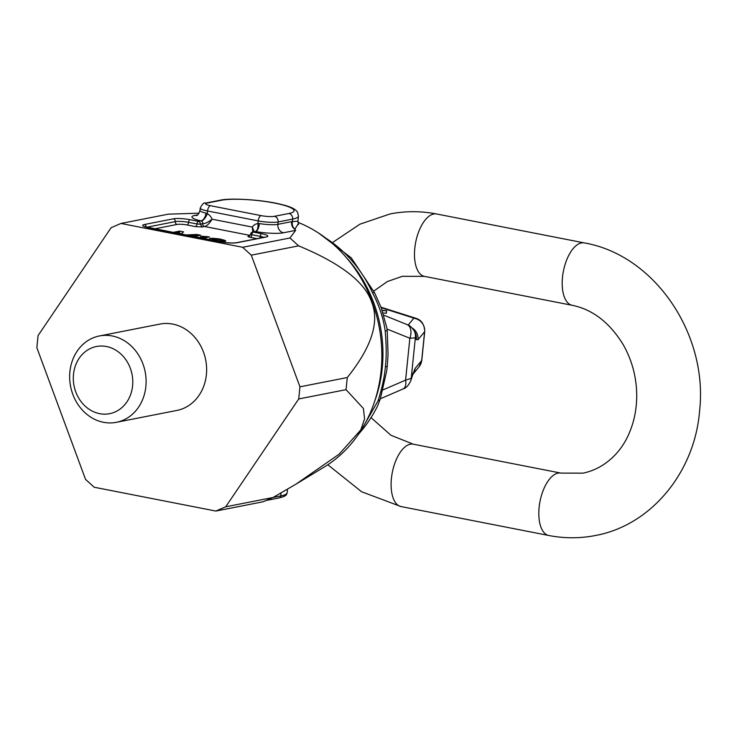 <?xml version="1.0" encoding="UTF-8"?>
<svg xmlns="http://www.w3.org/2000/svg" width="737" height="737" viewBox="0 0 737 737"><rect width="100%" height="100%" fill="white"/><g stroke="black" fill="none" stroke-linecap="round" stroke-linejoin="round"><path stroke-width="1.11" d="M120.951 223.458L111.094 227.715L38.084 335.556L36.85 347.689L85.529 479.354L94.161 487.231L215.849 511.054L225.706 506.798L298.715 398.957L299.95 386.824L251.271 255.159L242.639 247.282L120.951 223.458L168.285 214.163L199.091 213.186M99.403 335.961L159.92 324.077A44.008 37.992 78.9 0 1 172.78 324.096A44.008 37.992 -101.1 0 1 206.581 367.312A44.008 37.992 -101.1 0 1 176.88 410.435L116.363 422.319A44.008 37.992 -101.1 0 0 145.862 386.575A44.008 37.992 -101.1 0 0 112.264 335.98A44.008 37.992 -101.1 0 0 99.403 335.961A44.008 37.992 -101.1 0 0 69.895 371.706A44.008 37.992 -101.1 0 0 103.493 422.301A44.008 37.992 -101.1 0 0 116.363 422.319M132.586 385.875A34.224 29.554 -101.1 0 0 106.45 346.519A34.224 29.554 -101.1 0 0 73.497 374.313A34.224 29.554 78.9 0 0 99.633 413.66A34.224 29.554 78.9 0 0 132.586 385.875M215.849 511.054L263.183 501.759L273.04 497.503L295.952 484.172L339.14 454.167L360.798 429.901L364.575 418.865L363.415 408.473L346.049 389.661L347.284 377.528C371.531 347.265 379.675 322.143 371.688 302.152C364.833 281.93 340.476 263.164 298.605 245.863L289.973 237.987L295.592 230.395L294.809 229.308C292.322 227.503 291.253 224.951 291.603 221.653L277.25 224.453A14.666 2.46 5.8 0 1 259.406 223.56L257.922 223.597L258.199 220.897A4.892 2.331 -78.9 0 1 261.11 215.628L210.469 205.706A9.784 1.64 -174.2 0 1 206.867 203.108L221.386 200.252A39.116 6.559 -174.2 0 1 274.514 203.062A39.116 6.559 -174.2 0 1 288.913 213.472L274.394 216.328A9.784 1.64 -174.2 0 1 261.11 215.628M289.973 237.987L242.639 247.282M261.727 233.74A2.441 1.161 101.1 0 0 260.272 236.374L251.833 234.725A2.441 1.161 101.1 0 1 253.288 232.091A2.441 2.11 78.9 0 0 252.57 232.091L254.993 231.611A2.441 2.11 78.9 0 1 255.168 231.584L253.288 232.091L261.727 233.74A12.225 2.045 -174.2 0 1 266.223 236.992L237.176 242.703A12.225 2.045 -174.2 0 1 220.575 241.819L148.828 227.779A12.225 2.045 -174.2 0 1 144.332 224.527L173.379 218.815A12.225 2.045 -174.2 0 1 189.98 219.69L198.419 221.349A2.441 1.161 101.1 0 0 196.963 223.984L188.525 222.334A2.441 1.161 -78.9 0 1 187.069 224.969A7.333 1.225 5.8 0 0 177.11 224.435L154.595 228.857M197.627 214.882L194.854 215.425A21.999 3.685 5.8 0 0 200.906 220.86L198.419 221.349A2.441 2.11 78.9 0 1 200.289 224.159L196.963 223.984A2.441 1.161 -78.9 0 1 195.517 226.618L187.069 224.969M197 215.434L196.512 215.545C196.383 214.835 197.387 217.369 199.985 210.469A14.666 2.46 5.8 0 0 205.955 213.094A7.333 4.173 102.6 0 1 200.906 220.86L201.358 221.054A2.441 2.11 78.9 0 1 202.712 223.68A2.441 2.11 -101.1 0 0 204.573 226.489C207.069 225.881 209.557 223.44 212.026 219.193C208.387 222.159 205.282 223.652 202.712 223.68L200.289 224.159L202.15 226.968L195.517 226.618M205.955 213.094L207.281 213.684A9.784 8.448 78.9 0 1 212.026 219.193L252.275 227.07L252.745 232.054M295.952 484.172L324.225 467.018A134.18 115.856 -101.1 0 0 381.084 370.904A134.18 115.856 -101.1 0 0 297.923 222.316M298.245 223.726L294.809 229.308M206.867 203.108A4.892 4.219 78.9 0 0 205.439 203.099L219.958 200.252C231.059 197.608 264.74 199.884 282.759 204.812C290.82 206.756 295.758 209.234 297.564 212.265L298.448 216.107L297.932 221.183L291.603 221.653M298.448 216.107A44.008 7.379 -174.2 0 1 292.644 219.092L292.377 221.791A7.333 6.449 -79.7 0 0 295.27 229.4M295.592 230.395L283.478 232.781A21.999 3.685 5.8 0 1 255.776 231.602A7.333 2.764 99.8 0 0 259.406 223.56M250.608 234.237L251.833 234.725A2.441 1.161 -78.9 0 1 250.377 237.36A4.892 0.82 -174.2 0 1 248.581 236.061A2.441 2.11 -101.1 0 0 249.263 236.061L250.608 234.237A2.441 2.441 0 0 1 252.57 232.091M211.15 239.93L217.157 241.11M220.547 239.608L223.145 240.824L218.447 240.713L213.168 239.682L212.072 238.862L220.547 239.608M188.561 235.508L195.517 235.214L191.298 236.043M193.932 236.559L200.731 235.223L196.779 234.449L185.825 234.974M180.934 234.016L183.587 231.869L179.635 231.096L172.827 232.431M175.47 232.947L179.69 232.118L178.197 233.482M202.721 238.281L209.529 236.945L202.445 236.264L200.39 236.669L204.831 236.835L200.086 237.765M220.842 241.828L219.433 241.211L224.564 241.404L225.752 240.833L220.077 239.009L212.56 238.244L209.621 238.484L210.635 239.488L207.465 239.212M195.517 235.214L195.416 236.273M179.69 232.118L179.533 233.74M179.635 231.096L179.524 232.146M181.155 233.841L179.552 233.528M196.779 234.449L196.613 236.033M204.831 236.835L204.72 237.894M202.445 236.264L202.399 236.743M206.885 236.43L206.784 237.489M210.395 238.327L210.285 239.359M212.56 238.244L212.505 238.779M217.618 238.631L217.572 239.092M220.077 239.009L220.022 239.507M221.837 239.359L221.773 239.93M223.772 239.838L223.615 241.423M225.2 240.419L225.117 241.303M212.072 238.862L211.952 240.032M212.182 239.184L212.09 240.05M213.168 239.682L213.113 240.198M216.429 240.419L216.383 240.879M218.447 240.713L218.382 241.349M222.629 240.925L222.574 241.432M223.145 240.824L223.081 241.432M254.274 231.75L252.275 227.07A9.784 8.448 78.9 0 1 257.922 223.597A7.333 3.685 84.6 0 1 255.168 231.584M273.04 497.503L225.706 506.798M346.049 389.661L298.715 398.957M347.284 377.528L299.95 386.824M298.605 245.863L251.271 255.159M374.553 401.619A127.133 109.767 -101.1 0 0 382.217 368.297A127.133 109.767 -101.1 0 0 346.243 257.471M383.194 313.022L386.428 313.188L386.676 310.793L382.19 310.277M382.3 310.563L386.676 310.793M413.052 374.046A12.225 11.976 -140.6 0 0 415.097 368.5L411.228 378.367L415.336 337.832A12.225 12.004 151.9 0 0 414.065 330.618A12.225 12.004 151.9 0 1 414.065 330.618L415.023 332.415A12.225 12.004 151.9 0 1 415.032 332.442A12.225 12.004 151.9 0 1 416.313 339.646L415.336 337.832L409.855 338.255L387.082 329.061A14.666 2.46 5.8 0 0 387.017 329.061M412.287 328.103A12.225 11.976 39.4 0 1 418.017 339.729L416.313 339.646M413.144 373.843L412.425 375.732A12.225 10.696 -161.7 0 0 412.886 373.337M362.355 428.234L378.072 400.827C382.144 387.855 384.576 376.524 385.368 366.851A14.666 2.46 5.8 0 0 387.303 365.847L386.704 370.941L380.338 398.809A14.666 5.868 17.7 0 1 378.072 400.827M325.846 238.171A124.682 107.657 78.9 0 1 372.517 292.764C379.122 305.376 383.341 318.062 385.193 330.802C386.464 345.303 386.529 357.316 385.368 366.851M410.693 380.955A12.225 10.696 -161.7 0 0 410.758 380.762A12.225 10.696 -161.7 0 0 410.767 380.753A12.225 10.696 -161.7 0 0 411.228 378.357L405.599 380.126L409.855 338.255A12.225 7.785 112 0 0 406.999 324.556C408.63 325.828 409.339 324.087 414.056 330.618M359.297 433.052A14.666 6.025 39.3 0 0 360.052 432.426C367.035 424.309 372.867 415.511 377.547 406.023L380.338 398.809M385.193 330.802A14.666 1.198 -5.2 0 1 387.247 331.226L388.049 354.276L387.303 365.847M372.517 292.764A14.666 1.999 -24.8 0 1 374.636 292.865L351.199 257.803L318.771 233.178M386.897 328.112L387.054 329.347M189.98 219.69A2.441 1.161 101.1 0 0 188.525 222.334A9.784 1.64 5.8 0 0 175.24 221.625L146.691 227.236M201.358 221.054A7.333 3.068 116.8 0 0 207.281 213.684L207.558 210.975A4.892 2.331 -78.9 0 1 210.469 205.706M194.854 215.425A7.333 6.329 -101.1 0 0 196.659 215.49M283.478 232.781A7.333 6.329 78.9 0 1 277.858 224.573L278.125 221.948A4.892 4.219 -101.1 0 0 274.394 216.328M288.913 213.472A4.892 4.219 -101.1 0 1 292.644 219.092L278.125 221.948A14.666 2.46 -174.2 0 1 258.199 220.897L207.558 210.975A14.666 2.46 -174.2 0 1 200.224 208.074C202.38 203.956 204.112 202.297 205.439 203.099M263.828 237.323A9.784 1.64 5.8 0 0 260.272 236.374A2.441 1.161 -78.9 0 1 259.756 238.125M266.223 236.992A2.441 2.11 -101.1 0 0 265.513 236.992L236.457 242.703A2.441 2.11 -101.1 0 1 237.176 242.703M144.332 224.527A2.441 2.11 78.9 0 1 146.212 227.107M173.379 218.815A2.441 2.11 78.9 0 1 175.24 221.625A2.441 2.11 -101.1 0 0 177.11 224.435M202.15 226.968L204.573 226.489L250.138 235.416M249.696 235.84L248.581 236.061M257.02 238.659L250.377 237.36M219.958 200.252A4.892 4.219 78.9 0 1 221.386 200.252M287.513 489.202L287.172 492.638A48.9 8.19 -174.2 0 1 280.723 495.964L273.132 497.457M287.172 492.638C286.269 494.674 287.467 495.798 279.083 497.945A2.441 2.11 -101.1 0 0 280.723 495.964L281.027 492.97M415.097 368.5L421.693 360.485A14.666 2.46 -174.2 0 0 421.813 360.218L419.067 366.796A12.225 11.976 -140.6 0 0 421.693 360.485L424.613 331.705L418.017 339.729M421.804 360.218L424.733 331.447A14.666 2.46 -174.2 0 1 424.613 331.705A12.225 11.976 39.4 0 0 413.77 318.264L408.169 325.072M381.195 307.707L413.282 317.914A12.225 9.415 -72.4 0 1 415.769 318.255L380.983 307.191M413.282 317.914L413.77 318.264M410.758 380.762C408.639 385.396 406.059 388.132 403.019 388.979A12.225 6.476 -113.4 0 0 405.599 380.126L382.927 389.919M558.029 473.117A31.783 15.127 -78.9 0 1 560.968 473.099L583.041 473.154C605.547 468.474 621.715 451.33 629.177 433.19C634.023 422.034 636.538 409.855 636.731 396.653C636.768 378.007 632.282 360.706 623.272 344.759C609.692 322.603 592.649 309.439 572.142 305.284A31.783 15.127 101.1 0 1 562.884 274.182A31.783 15.127 101.1 0 1 581.41 242.924A31.783 15.127 101.1 0 1 584.349 242.906C655.239 255.242 708.229 334.856 699.597 410.831C694.871 471.735 651.471 525.343 595.293 535.532C579.853 538.535 564.339 538.517 548.752 535.486A31.783 15.127 -78.9 0 1 539.502 504.384A31.783 15.127 -78.9 0 1 558.029 473.117M333.29 242.031L359.96 224.168L390.103 213.933C405.543 210.939 421.057 210.948 436.636 213.988A31.783 15.127 101.1 0 0 433.697 213.997A31.783 15.127 101.1 0 0 415.171 245.264A31.783 15.127 101.1 0 0 424.429 276.366L572.142 305.284M548.752 535.486L401.039 506.568A31.783 15.127 -78.9 0 1 391.789 475.466A31.783 15.127 -78.9 0 1 410.316 444.199A31.783 15.127 -78.9 0 1 413.254 444.181L390.96 435.272L371.052 417.658M144.581 226.664L220.796 241.819C227.42 242.943 232.643 243.238 236.457 242.703M199.985 210.469L200.224 208.074M297.932 221.183L298.642 224.463M279.083 497.945L266.398 500.441M415.769 318.255C421.352 319.904 424.346 324.298 424.733 331.447M419.067 366.796L412.996 374.175M412.425 375.732L410.767 380.753M403.019 388.979L380.338 398.781M387.247 331.226L386.87 327.901L381.112 307.504L374.636 292.865M383.931 315.243L406.999 324.556M360.052 432.426L358.311 434.498M436.636 213.988L584.349 242.906M424.429 276.366L402.347 276.311L387.386 281.534L373.797 291.078M560.968 473.099L413.254 444.181M327.818 464.743L361.572 491.736L401.039 506.568"/></g></svg>
